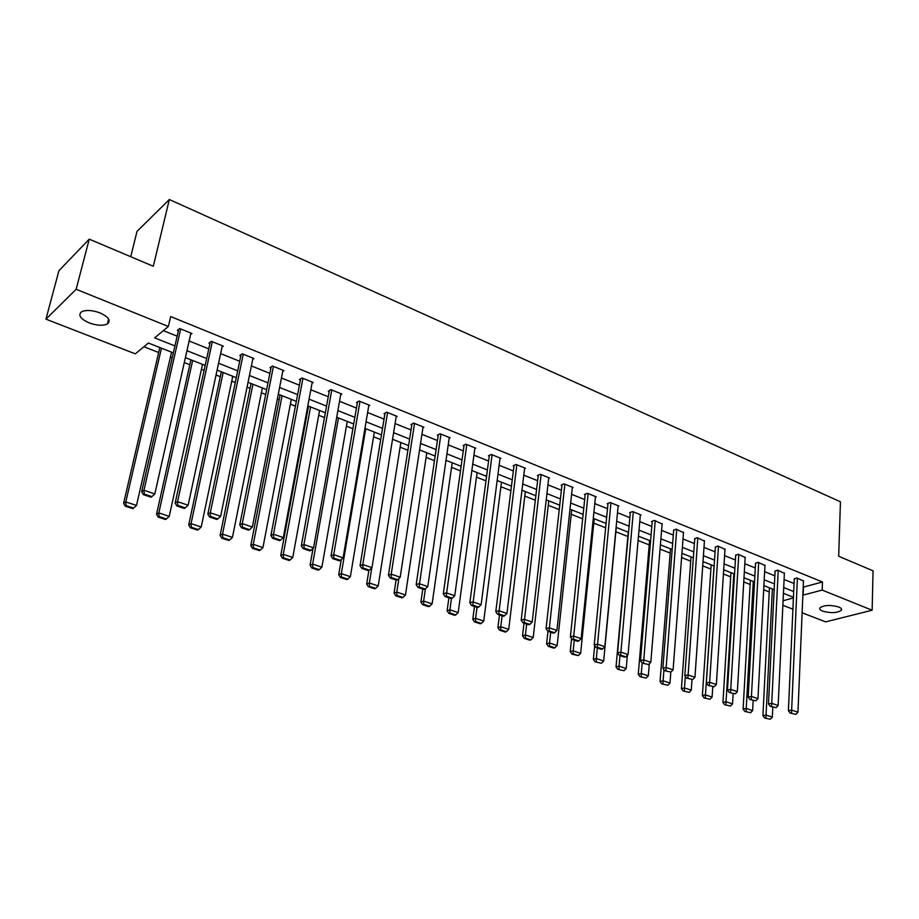<?xml version="1.0" encoding="UTF-8"?>
<svg xmlns="http://www.w3.org/2000/svg" width="919" height="919" viewBox="0 0 919 919"><rect width="100%" height="100%" fill="white"/><g stroke="black" fill="none" stroke-linecap="round" stroke-linejoin="round"><path stroke-width="1.38" d="M99.964 312.885C108.764 316.998 111.233 320.697 107.362 323.97C102.871 325.958 96.805 325.602 89.143 322.879C80.229 318.79 77.747 315.068 81.676 311.713C86.214 309.749 92.314 310.14 99.964 312.885M838.714 606.999C841.23 608.056 842.091 609.182 841.287 610.365C836.968 613.076 830.765 613.341 822.666 611.135C820.093 610.078 819.22 608.941 820.047 607.723C824.377 605.024 830.604 604.782 838.714 606.999M130.728 256.723L137 231.404L169.326 199.526L840.448 501.785L838.679 556.271L873.05 570.814L872.142 610.227L825.595 621.876L802.126 612.766M792.913 609.182L782.873 605.288M143.904 346.739L158.654 352.517M170.406 357.123L172.209 357.836M184.294 362.568L189.819 364.74M201.433 369.289L204.11 370.346M216.045 375.021L220.284 376.687M231.749 381.178L235.264 382.557M247.05 387.186L250.06 388.358M261.387 392.804L265.694 394.492M277.343 399.053L279.169 399.776M290.37 404.165L295.424 406.152M306.935 410.667L307.635 410.942M318.709 415.285L324.487 417.548M346.44 426.152L352.907 428.691M373.562 436.789L380.696 439.581M400.11 447.197L407.875 450.241M426.106 457.386L434.469 460.672M451.551 467.369L460.488 470.873M476.479 477.145L485.956 480.855M500.889 486.714L510.895 490.643M524.818 496.099L535.317 500.212M548.252 505.289L559.234 509.597M571.239 514.295L582.669 518.787M593.766 523.129L605.632 527.793M615.856 531.791L627.884 536.512M638.096 540.521L649.228 544.887M660.06 549.125L670.181 553.1M681.588 557.569L690.732 561.153M702.713 565.851L710.904 569.068M723.425 573.973L730.697 576.833M743.735 581.945L750.134 584.45M763.678 589.757L769.226 591.939M173.335 352.873L148.373 343.028L135.3 353.849L45.95 319.157L76.139 289.301L168.372 326.486L154.622 337.859L174.932 345.912M76.139 289.301L89.235 239.158L58.919 270.714L45.95 319.157M803.195 587.161L822.482 581.98L170.67 316.561L168.372 326.486M163.341 330.645L177.149 336.182M189.142 340.995L208.785 348.864M220.629 353.62L239.698 361.259M251.392 365.946L269.887 373.367M281.455 377.996L299.399 385.199M310.829 389.771L328.255 396.755M339.536 401.281L356.457 408.07M367.611 412.539L384.039 419.121M395.067 423.544L411.034 429.943M421.936 434.319L437.433 440.523M448.219 444.853L463.279 450.884M473.94 455.169L488.575 461.028M499.132 465.255L513.353 470.965M523.784 475.146L537.615 480.694M547.942 484.83L561.383 490.218M571.595 494.307L584.668 499.557M594.777 503.601L607.493 508.701M617.499 512.71L629.86 517.673M639.762 521.636L651.801 526.461M661.588 530.389L673.305 535.088M683.001 538.971L694.396 543.543M704 547.391L715.085 551.837M724.597 555.65L735.384 559.97M744.804 563.749L755.303 567.953M764.631 571.698L774.855 575.799M784.091 579.498L794.05 583.485M803.459 581.026L796.784 577.913L794.246 579.05M784.378 573.341L777.6 570.148L775.085 571.331M764.953 565.507L758.049 562.256L755.556 563.462M745.16 557.523L738.118 554.203L735.659 555.444M724.988 549.39L717.819 546.001L715.384 547.264M704.436 541.107L697.13 537.638L694.73 538.948M683.483 532.652L676.039 529.114L673.661 530.458M662.117 524.048L654.523 520.418L651.491 521.521L652.191 521.797M640.325 515.26L641.083 514.985L632.594 511.55L629.584 512.687L630.296 512.974M618.096 506.312L618.878 506.013L610.216 502.509L607.229 503.681L607.953 503.968M595.432 497.179L596.224 496.857L587.39 493.285L584.427 494.491L585.173 494.778M572.296 487.851L573.111 487.518L564.094 483.876L561.164 485.106L561.911 485.416M548.677 478.351L549.528 477.983L540.326 474.261L537.42 475.537L538.189 475.847M524.577 468.644L525.45 468.253L516.053 464.463L513.181 465.772L513.962 466.082M499.97 458.742L500.866 458.317L491.274 454.445L488.426 455.79L489.23 456.111M474.836 448.621L475.755 448.173L465.956 444.21L463.153 445.6L463.969 445.933M449.161 438.294L450.115 437.812L440.109 433.768L437.341 435.192L438.168 435.537M422.935 427.749L423.912 427.22L413.688 423.096L410.954 424.567L411.815 424.911M396.123 416.973L397.146 416.41L386.681 412.183L384.004 413.699L384.877 414.055M368.726 405.957L369.771 405.348L359.088 401.029L356.446 402.591L357.33 402.947M340.708 394.699L341.799 394.044L330.863 389.622L328.267 391.241L329.186 391.609M312.046 383.2L313.184 382.476L302.006 377.962L299.456 379.627L300.387 379.995M282.73 371.448L283.914 370.644L272.472 366.026L269.979 367.738L270.933 368.128M252.736 359.421L253.966 358.548L242.26 353.815L239.813 355.584L240.801 355.975M222.019 347.129L223.306 346.153L211.324 341.317L208.946 343.143L209.946 343.545M190.578 334.55L191.933 333.482L179.665 328.52L177.344 330.403L178.366 330.817M89.235 239.158L153.301 266.269L169.326 199.526M822.482 581.98L822.195 590.09L872.142 610.227M802.861 595.167L822.195 590.09M186.959 350.69L206.683 358.525M218.573 363.235L237.699 370.828M249.44 375.492L268.003 382.867M279.606 387.462L297.618 394.619M309.071 399.168L326.555 406.106M337.882 410.598L354.86 417.341M366.049 421.787L382.534 428.323M393.608 432.711L409.61 439.075M420.546 443.417L436.1 449.586M446.921 453.883L462.027 459.879M472.722 464.118L487.403 469.954M497.983 474.147L512.251 479.81M522.716 483.968L536.581 489.471M546.931 493.583L560.418 498.937M570.665 503.003L583.772 508.207M593.904 512.228L606.655 517.282M616.683 521.268L629.09 526.185M639.015 530.125L651.077 534.915M660.899 538.821L672.639 543.474M682.369 547.333L693.788 551.871M703.414 555.696L714.534 560.108M724.069 563.887L734.89 568.183M744.321 571.928L754.855 576.11M764.206 579.82L774.453 583.887M783.712 587.563L793.694 591.526M793.442 597.27L783.436 593.329M774.166 589.676L763.896 585.621M754.533 581.934L743.988 577.775M734.522 574.053L723.69 569.78M714.143 566.012L703.001 561.624M693.363 557.822L681.921 553.318M672.168 549.47L660.416 544.841M650.572 540.958L638.487 536.191M628.539 532.273L616.109 527.38M606.058 523.416L593.283 518.385M583.128 514.376L569.998 509.206M559.728 505.163L546.219 499.833M535.846 495.743L521.946 490.264M511.458 486.128L497.156 480.499M486.565 476.318L471.849 470.517M461.131 466.301L445.991 460.327M435.147 456.054L419.558 449.919M408.599 445.589L392.551 439.271M381.465 434.894L364.935 428.392M353.723 423.969L336.71 417.26M325.349 412.78L307.831 405.876M296.343 401.35L278.285 394.228M266.659 389.645L248.05 382.315M236.275 377.675L217.091 370.116M205.178 365.417L185.408 357.629M783.091 600.75L793.407 597.936M803.482 587.264L803.137 595.282M803.47 580.613L797.956 712.236L791.65 710.088L788.399 710.72L790.214 713.11L795.934 714.35L790.214 713.11M794.269 578.625L788.399 710.72M797.393 578.154L791.523 712.857M795.934 714.35L797.956 712.236M769.444 587.804L762.908 715.671L766.044 715.062L772.385 588.964M772.799 707.228L772.316 717.153L770.317 719.232L764.677 718.015L770.317 719.232M765.929 717.773L766.044 715.062L772.316 717.153M764.677 718.015L762.908 715.671M784.401 572.905L778.14 705.505L771.707 703.322L768.468 703.977L770.294 706.378L776.096 707.641L770.294 706.378M775.096 570.894L768.468 703.977M778.221 570.4L771.592 706.125M776.096 707.641L778.14 705.505M764.976 565.059L757.945 698.658L751.386 696.43L748.169 697.107L749.996 699.52L755.877 700.806L749.996 699.52M755.579 563.002L748.169 697.107M758.68 562.508L751.282 699.256M755.877 700.806L757.945 698.658M750.375 580.291L743.103 709.089L746.228 708.469L753.293 581.44M753.155 700.588L752.615 710.594L750.605 712.696L744.872 711.455L750.605 712.696M746.125 711.203L746.228 708.469L752.615 710.594M744.872 711.455L743.103 709.089M730.961 572.64L722.931 702.392L726.033 701.737L733.844 573.778M733.144 693.834L732.546 703.908L730.502 706.033L724.7 704.77L730.502 706.033M725.941 704.517L726.033 701.737L732.546 703.908M724.7 704.77L722.931 702.392M745.194 557.052L737.36 691.662L730.674 689.399L727.469 690.089L729.295 692.535L735.257 693.845L729.295 692.535M735.694 554.973L727.469 690.089M738.773 554.456L730.571 692.26M735.257 693.845L737.36 691.662M725.022 548.907L716.361 684.54L709.537 682.22L706.355 682.943L708.181 685.402L714.224 686.734L708.181 685.402M715.419 546.782L706.355 682.943M718.474 546.265L709.457 685.114M714.224 686.734L716.361 684.54M704.471 540.602L694.948 677.269L687.986 674.914L684.827 675.66L686.642 678.13L692.788 679.486L686.642 678.13M694.764 538.431L684.827 675.66M697.797 537.902L687.917 677.831M692.788 679.486L694.948 677.269M711.18 564.852L702.369 695.568L705.459 694.89L714.04 565.978M712.753 686.952L712.099 697.096L710.031 699.233L704.138 697.958L710.031 699.233M705.378 697.693L705.459 694.89L712.099 697.096M704.138 697.958L702.369 695.568M691.042 556.914L681.416 688.607L684.483 687.906L685.321 676.327M691.984 679.669L691.249 690.158L689.147 692.317L683.185 691.019L689.147 692.317M684.414 690.743L684.483 687.906L691.249 690.158M683.185 691.019L681.416 688.607M670.514 548.815L660.049 681.507L663.093 680.784L663.955 669.721M670.824 672.111L669.985 683.081L667.86 685.252L661.818 683.943L667.86 685.252M663.036 683.656L663.093 680.784L669.985 683.081M661.818 683.943L660.049 681.507M649.595 540.579L638.257 674.27L641.278 673.524L642.163 663.001M649.308 663.817L648.32 675.867L646.16 678.061L640.026 676.717L646.16 678.061M641.232 676.418L641.278 673.524L648.32 675.867M640.026 676.717L638.257 674.27M628.274 532.17L616.029 666.884L619.027 666.114L619.98 655.615M627.378 655.258L626.207 668.504L624.024 670.721L617.798 669.354L624.024 670.721M618.992 669.055L619.027 666.114L626.207 668.504M617.798 669.354L616.029 666.884M594.685 645.632L593.352 659.36L596.328 658.555L597.35 647.975M616.258 527.437L603.657 661.002L601.44 663.231L595.121 661.841L601.44 663.231M596.305 661.531L596.328 658.555L603.657 661.002M595.121 661.841L593.352 659.36M571.572 638.59L570.217 651.674L573.169 650.847L574.272 640.175M594.202 518.741L580.647 653.34L578.396 655.592L573.157 653.846L571.986 654.179L578.396 655.592M573.157 653.846L573.169 650.847L580.647 653.34M571.986 654.179L570.217 651.674M547.988 631.307L546.61 643.828L549.528 642.978L550.711 632.215M571.71 509.884L557.155 645.517L554.881 647.792L549.539 646.023L548.367 646.356L553.709 648.125L554.881 647.792M549.539 646.023L549.528 642.978L557.155 645.517M548.367 646.356L546.61 643.828M523.991 623.197L522.509 635.822L525.404 634.949L526.656 624.093M548.769 500.832L533.192 637.533L530.872 639.831L525.427 638.016L524.267 638.372L529.712 640.175L530.872 639.831M525.427 638.016L525.404 634.949L533.192 637.533M524.267 638.372L522.509 635.822M499.476 614.914L497.903 627.654L500.763 626.747L502.107 615.81M525.358 491.608L508.712 629.389L506.369 631.698L500.798 629.86L499.66 630.216L505.22 632.054L506.369 631.698M500.798 629.86L500.763 626.747L508.712 629.389M499.66 630.216L497.903 627.654M474.457 606.471L472.78 619.303L475.605 618.361L477.03 607.333M501.475 482.199L483.727 621.072L481.338 623.404L475.651 621.52L474.526 621.887L480.212 623.771L481.338 623.404M475.651 621.52L475.605 618.361L483.727 621.072M474.526 621.887L472.78 619.303M448.897 597.832L447.105 610.779L449.896 609.814L451.459 598.453M477.099 472.584L458.19 612.571L455.778 614.926L449.965 612.996L448.851 613.387L454.664 615.305L455.778 614.926M449.965 612.996L449.896 609.814L458.19 612.571M448.851 613.387L447.105 610.779M422.786 589.01L420.891 602.071L423.636 601.06L425.405 588.872M452.205 462.785L432.114 603.886L429.655 606.264L423.728 604.3L422.625 604.691L428.553 606.655L429.655 606.264M423.728 604.3L423.636 601.06L432.114 603.886M422.625 604.691L420.891 602.071M396.1 580.004L394.09 593.169L396.801 592.135L398.88 578.476M426.795 452.768L405.463 595.018L402.97 597.419L396.905 595.397L395.813 595.811L401.879 597.821L402.97 597.419M396.905 595.397L396.801 592.135L405.463 595.018M395.813 595.811L394.09 593.169M368.91 570.32L366.692 584.07L369.369 583.002L371.793 567.816M400.845 442.544L378.226 585.943L375.687 588.367L369.484 586.311L368.416 586.736L374.619 588.792L375.687 588.367M369.484 586.311L369.369 583.002L378.226 585.943M368.416 586.736L366.692 584.07M341.259 559.591L338.697 574.777L341.317 573.663L365.728 428.702M374.343 432.091L350.369 576.673L347.796 579.119L341.454 577.017L340.409 577.454L346.75 579.556L347.796 579.119M341.454 577.017L341.317 573.663L350.369 576.673M340.409 577.454L338.697 574.777M313.069 548.287L310.059 565.254L312.621 564.105L338.456 417.95M347.256 421.419L321.891 567.195L319.272 569.654L312.793 567.505L311.759 567.965L318.238 570.113L319.272 569.654M312.793 567.505L312.621 564.105L321.891 567.195M311.759 567.965L310.059 565.254M308.531 406.152L280.755 555.524L283.282 554.341L310.576 406.968M319.582 410.506L292.759 557.488L290.105 559.981L283.466 557.787L282.455 558.258L289.083 560.452L290.105 559.981M283.466 557.787L283.282 554.341L292.759 557.488M282.455 558.258L280.755 555.524M280.111 394.952L250.784 545.576L253.253 544.335L282.087 395.733M291.289 399.363L262.949 547.575L260.249 550.09L253.46 547.827L252.472 548.321L259.261 550.573L260.249 550.09M253.46 547.827L253.253 544.335L262.949 547.575M252.472 548.321L250.784 545.576M683.518 532.135L673.099 669.859L665.999 667.447L662.863 668.216L664.678 670.709L670.904 672.088L664.678 670.709M673.707 529.93L662.863 668.216M676.717 529.39L665.942 670.41M670.904 672.088L673.099 669.859M662.162 523.497L650.813 662.289L643.564 659.831L640.451 660.635L642.266 663.139L648.584 664.54L642.266 663.139M652.237 521.245L640.451 660.635M655.224 520.694L643.518 662.829M648.584 664.54L650.813 662.289M640.371 514.697L628.056 654.569L620.67 652.065L617.579 652.892L619.395 655.419L624.564 657.165L625.816 656.844L620.635 655.086L619.395 655.419M630.342 512.4L617.579 652.892M633.306 511.837L620.635 655.086M625.816 656.844L628.056 654.569M618.154 505.714L604.84 646.689L597.293 644.127L594.225 644.977L596.052 647.527L601.325 649.319L602.554 648.975L597.281 647.194L596.052 647.527M608.01 503.371L594.225 644.977M610.94 502.808L597.281 647.194M602.554 648.975L604.84 646.689M595.489 496.559L581.141 638.636L573.433 636.028L570.389 636.913L572.204 639.486L577.603 641.301L578.821 640.957L573.422 639.13L572.204 639.486M585.231 494.158L570.389 636.913M588.126 493.583L573.422 639.13M578.821 640.957L581.141 638.636M572.365 487.219L556.925 630.423L549.057 627.757L546.047 628.665L547.862 631.261L553.376 633.122L554.582 632.754L549.068 630.894L547.862 631.261M561.991 484.761L546.047 628.665M564.852 484.175L549.068 630.894M554.582 632.754L556.925 630.423M548.758 477.673L532.204 622.037L524.163 619.303L521.188 620.256L523.003 622.864L528.62 624.759L529.815 624.392L524.186 622.485L523.003 622.864M538.27 475.169L521.188 620.256M541.096 474.572L524.186 622.485M529.815 624.392L532.204 622.037M524.669 467.943L506.943 613.455L498.73 610.675L495.789 611.652L497.593 614.283L503.336 616.224L504.52 615.833L498.776 613.892L497.593 614.283M514.054 465.37L495.789 611.652M516.834 464.773L498.776 613.892M504.52 615.833L506.943 613.455M500.062 457.995L481.131 604.702L472.734 601.853L469.827 602.864L471.631 605.506L477.501 607.493L478.673 607.091L472.791 605.104L471.631 605.506M489.333 455.364L469.827 602.864M492.067 454.767L472.791 605.104M478.673 607.091L481.131 604.702M474.939 447.852L454.744 595.742L446.163 592.824L443.303 593.881L445.095 596.546L451.091 598.579L452.251 598.166L446.243 596.132L445.095 596.546M464.084 445.141L443.303 593.881M466.783 444.543L446.243 596.132M452.251 598.166L454.744 595.742M449.288 437.478L427.772 586.586L418.995 583.611L416.169 584.691L417.961 587.39L424.096 589.458L425.233 589.033L419.087 586.954L417.961 587.39M438.294 434.698L416.169 584.691M440.936 434.101L419.087 586.954M425.233 589.033L427.772 586.586M423.062 426.887L400.19 577.224L391.218 574.18L388.427 575.305L390.207 578.017L396.491 580.13L397.617 579.694L391.333 577.569L390.207 578.017M411.953 424.027L388.427 575.305M414.538 423.441L391.218 574.18L391.333 577.569M397.617 579.694L400.19 577.224M396.273 416.054L371.977 567.643L362.798 564.53L360.053 565.69L361.833 568.424L368.255 570.596L369.358 570.136L362.925 567.965L361.833 568.424M385.027 413.125L360.053 565.69M387.565 412.539L362.798 564.53L362.925 567.965M369.358 570.136L371.977 567.643M368.887 404.992L343.109 557.844L333.712 554.662L331.024 555.869L332.793 558.626L339.364 560.843L340.444 560.36L333.861 558.143L332.793 558.626M357.502 401.959L331.024 555.869M359.984 401.385L333.712 554.662L333.861 558.143M340.444 560.36L343.109 557.844M340.892 393.677L313.563 547.816L303.948 544.553L301.317 545.806L303.063 548.586L309.795 550.86L310.852 550.366L304.12 548.092L303.063 548.586M329.37 390.552L301.317 545.806M331.782 389.989L303.948 544.553L304.12 548.092M310.852 550.366L313.563 547.816M312.253 382.097L283.316 537.558L273.471 534.215L270.898 535.501L272.644 538.304L279.525 540.636L280.571 540.119L273.678 537.787L272.644 538.304M300.605 378.869L270.898 535.501M302.937 378.341L273.471 534.215L273.678 537.787M280.571 540.119L283.316 537.558M282.96 370.265L252.357 527.047L242.271 523.623L239.744 524.956L241.479 527.782L248.532 530.16L249.554 529.643L242.49 527.253L241.479 527.782M271.174 366.922L239.744 524.956M273.425 366.417L242.271 523.623L242.49 527.253M249.554 529.643L252.357 527.047M252.989 358.157L220.629 516.283L210.302 512.768L207.843 514.158L209.566 517.006L216.792 519.442L217.78 518.902L210.554 516.455L209.566 517.006M241.065 354.677L207.843 514.158M243.236 354.206L210.302 512.768L210.554 516.455M217.78 518.902L220.629 516.283M251.048 383.499L220.112 535.386L222.513 534.111L252.955 384.245M262.363 387.956L232.438 537.408L229.693 539.958L222.743 537.649L221.778 538.155L228.728 540.452L229.693 539.958M222.743 537.649L222.513 534.111L232.438 537.408M221.778 538.155L220.112 535.386M221.33 371.781L188.705 524.956L191.049 523.635L223.145 372.505M232.771 376.296L201.215 527.012L198.424 529.585L191.301 527.219L190.359 527.747L197.482 530.102L198.424 529.585M191.301 527.219L191.049 523.635L201.215 527.012M190.359 527.747L188.705 524.956M222.318 345.762L188.131 505.243L177.551 501.659L175.161 503.084L176.862 505.955L184.271 508.46L185.236 507.897L177.827 505.393L176.862 505.955M210.256 342.144L175.161 503.084M212.335 341.719L177.551 501.659L177.827 505.393M185.236 507.897L188.131 505.243M190.922 359.8L156.54 514.272L158.826 512.905L192.657 360.489M202.513 364.372L169.234 516.375L166.396 518.959L159.102 516.547L158.194 517.087L165.477 519.499L166.396 518.959M159.102 516.547L158.826 512.905L169.234 516.375M158.194 517.087L156.54 514.272M190.911 333.069L154.829 493.94L143.973 490.264L141.664 491.745L143.353 494.64L150.946 497.202L151.876 496.616L144.283 494.043L143.353 494.64M178.723 329.289L141.664 491.745M180.687 328.933L143.973 490.264L144.283 494.043M151.876 496.616L154.829 493.94M159.814 347.543L123.605 503.336L125.811 501.912L161.457 348.186M171.543 352.161L136.483 505.461L133.588 508.081L126.121 505.611L125.237 506.174L132.704 508.644L133.588 508.081M126.121 505.611L125.811 501.912L136.483 505.461M125.237 506.174L123.605 503.336M107.362 323.97L108.614 318.962M841.287 610.365L841.344 608.757"/></g></svg>
